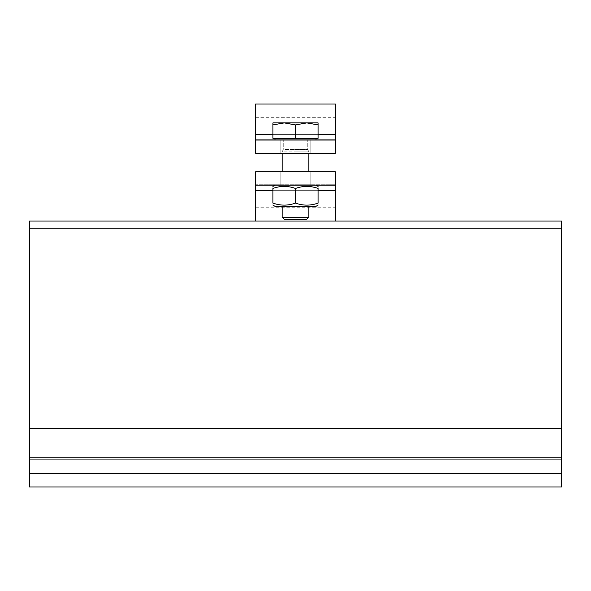 <?xml version="1.0" encoding="UTF-8"?>
<svg xmlns="http://www.w3.org/2000/svg" width="591" height="591" viewBox="0 0 591 591"><rect width="100%" height="100%" fill="white"/><g stroke="black" fill="none" stroke-linecap="round" stroke-linejoin="round"><path stroke-width="0.44" stroke-dasharray="2.96 2.22" d="M561.45 221.034L561.45 486.984L29.55 486.984L29.55 473.679L561.45 473.679M29.55 221.034L29.55 473.679M255.608 221.034L255.608 185.131L335.392 185.131L335.392 171.833L255.608 171.833L255.608 185.131L335.392 185.131L335.392 221.034M272.894 205.099L275.155 206.407L315.845 206.407L275.155 206.407L315.845 206.407L318.106 205.099M295.5 185.131L315.845 185.131L295.5 185.131M295.5 203.082C287.965 205.801 280.43 205.801 272.894 203.082L272.894 188.455C280.43 185.737 287.965 185.737 295.5 188.455C303.035 185.737 310.57 185.737 318.106 188.455C310.57 185.737 303.035 185.737 295.5 188.455C303.035 185.737 310.57 185.737 318.106 188.455C318.106 185.737 318.106 185.737 318.106 188.455C318.106 185.737 318.106 185.737 318.106 188.455L318.106 203.082C310.57 205.801 303.035 205.801 295.5 203.082L295.5 188.455C287.965 185.737 280.43 185.737 272.894 188.455C280.43 185.737 287.965 185.737 295.5 188.455L295.5 203.082C303.035 205.801 310.57 205.801 318.106 203.082C318.106 205.801 318.106 205.801 318.106 203.082C318.106 205.801 318.106 205.801 318.106 203.082C310.57 205.801 303.035 205.801 295.5 203.082C287.965 205.801 280.43 205.801 272.894 203.082C280.43 205.801 287.965 205.801 295.5 203.082L295.5 188.455M295.5 151.887L308.798 151.887L295.5 151.887M307.017 206.407L282.202 206.407L307.017 206.407M307.017 185.131L282.202 185.131L307.017 185.131M272.894 203.082C272.894 205.801 272.894 205.801 272.894 203.082C272.894 205.801 272.894 205.801 272.894 203.082L272.894 188.455C272.894 185.737 272.894 185.737 272.894 188.455C272.894 185.737 272.894 185.737 272.894 188.455L272.894 203.082M318.106 203.082L318.106 188.455L318.106 203.082M335.392 184.259L335.392 207.737L335.392 184.259L255.608 184.259L255.608 171.833L255.608 207.737L255.608 184.259L335.392 184.259M335.392 171.833L255.608 171.833L335.392 171.833M295.5 171.833L280.208 171.833L295.5 171.833M335.392 185.131L255.608 185.131M283.983 151.887L308.798 151.887L283.983 151.887M295.5 139.919L315.978 139.919L295.5 139.919M295.5 217.259L308.798 217.259L295.5 217.259M295.5 219.704L284.648 219.704L295.5 219.704M306.803 122.898L318.106 124.915L318.106 122.898L284.197 122.898L295.5 124.915L306.803 122.898L272.894 122.898L272.894 124.915L284.197 122.898L295.5 124.915L306.803 122.898L318.106 124.915L318.106 122.898L306.803 122.898L318.106 122.898L318.106 124.915L306.803 122.898L295.5 124.915L284.197 122.898L272.894 122.898L272.894 124.915L284.197 122.898L272.894 124.915L272.894 122.898L306.803 122.898M295.5 124.915L295.5 138.324L272.894 138.324L272.894 124.915L272.894 138.324L295.5 138.324L295.5 124.915L295.5 138.324L318.106 138.324L318.106 124.915L318.106 138.324L272.894 138.324L272.894 124.915M295.5 149.442L307.719 149.442L295.5 149.442M284.921 139.919L307.719 139.919L284.921 139.919M283.983 217.259L308.798 217.259L306.352 219.704L284.648 219.704L282.202 217.259L283.983 217.259M295.5 138.324L318.106 138.324L318.106 124.915M277.763 138.324L315.978 138.324L277.763 138.324M277.763 139.919L315.978 139.919L277.763 139.919M284.921 149.442L307.719 149.442L284.921 149.442M335.392 153.217L335.392 139.919L255.608 139.919L255.608 153.217L335.392 153.217L335.392 140.791L335.392 153.217L255.608 153.217L255.608 140.791L255.608 153.217L335.392 153.217M335.392 104.016L335.392 139.919L255.608 139.919L255.608 104.016M255.608 140.791L255.608 117.314L255.608 140.791L335.392 140.791L335.392 117.314L335.392 140.791L255.608 140.791M295.5 153.217L280.208 153.217L295.5 153.217M255.608 139.919L335.392 139.919M29.55 428.549L561.45 428.549M29.55 228.843L561.45 228.843M29.55 457.175L561.45 457.175M29.55 459.059L561.45 459.059M335.392 190.657L255.608 190.657M272.894 190.657L318.106 190.657M318.106 134.393L272.894 134.393M255.608 134.393L335.392 134.393M282.202 171.833L282.202 151.887L283.281 149.442L283.281 139.919L283.281 149.442L282.202 153.217M308.798 171.833L308.798 151.887L307.719 149.442L307.719 139.919L307.719 149.442L308.798 153.217M275.155 185.131L272.894 186.438M315.845 185.131L318.106 186.438M280.208 171.833L280.208 185.131L280.208 171.833M310.792 171.833L310.792 185.131L310.792 171.833M255.608 207.737L335.392 207.737M282.202 206.407L282.202 217.259M308.798 206.407L308.798 217.259M275.022 138.324L275.022 139.919M315.978 138.324L315.978 139.919M255.608 117.314L335.392 117.314M280.208 139.919L280.208 153.217L280.208 139.919M310.792 139.919L310.792 153.217L310.792 139.919"/><path stroke-width="0.89" d="M29.55 221.034L29.55 486.984L561.45 486.984L561.45 221.034L29.55 221.034L561.45 221.034M255.608 185.131L255.608 221.034L335.392 221.034L335.392 185.131L255.608 185.131L255.608 171.833L335.392 171.833L335.392 185.131M255.608 221.034L335.392 221.034M318.106 205.099L315.845 206.407L275.155 206.407L272.894 205.099M318.106 203.082C318.106 205.801 318.106 205.801 318.106 203.082C318.106 205.801 318.106 205.801 318.106 203.082L318.106 188.455C310.57 185.737 303.035 185.737 295.5 188.455C287.965 185.737 280.43 185.737 272.894 188.455C272.894 185.737 272.894 185.737 272.894 188.455C272.894 185.737 272.894 185.737 272.894 188.455L272.894 203.082C280.43 205.801 287.965 205.801 295.5 203.082C303.035 205.801 310.57 205.801 318.106 203.082M272.894 203.082C272.894 205.801 272.894 205.801 272.894 203.082C272.894 205.801 272.894 205.801 272.894 203.082M318.106 188.455C318.106 185.737 318.106 185.737 318.106 188.455C318.106 185.737 318.106 185.737 318.106 188.455M295.5 203.082L295.5 188.455M308.798 217.259L282.202 217.259L284.648 219.704L306.352 219.704L308.798 217.259L308.798 206.407M318.106 124.915L306.803 122.898L318.106 122.898L318.106 138.324L272.894 138.324L272.894 122.898L306.803 122.898L295.5 124.915L284.197 122.898L272.894 124.915M295.5 138.324L295.5 124.915M335.392 139.919L335.392 153.217L255.608 153.217L255.608 139.919L335.392 139.919L335.392 104.016L255.608 104.016L255.608 139.919M29.55 473.679L561.45 473.679M29.55 459.059L561.45 459.059M29.55 457.175L561.45 457.175M29.55 428.549L561.45 428.549M29.55 228.843L561.45 228.843M255.608 190.657L272.894 190.657M318.106 190.657L335.392 190.657M335.392 134.393L318.106 134.393M272.894 134.393L255.608 134.393M275.155 185.131L272.894 186.438M315.845 185.131L318.106 186.438M282.202 153.217L282.202 171.833M308.798 153.217L308.798 171.833M282.202 206.407L282.202 217.259M275.022 138.324L275.022 139.919M315.978 138.324L315.978 139.919"/></g></svg>
